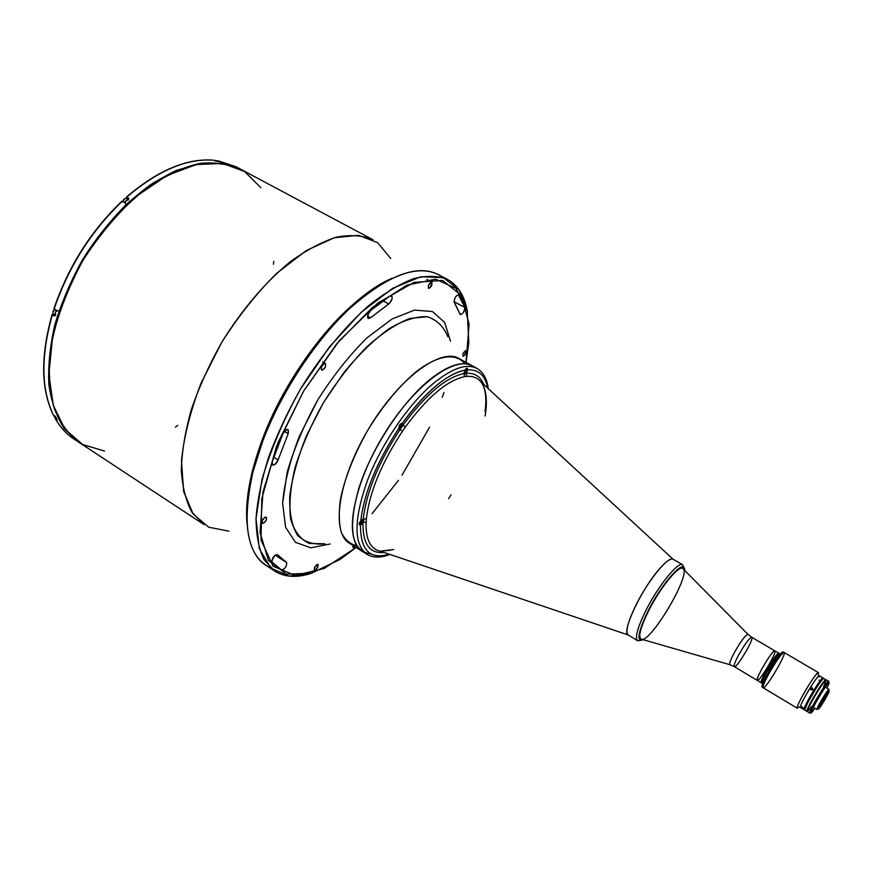 <?xml version="1.0" encoding="UTF-8"?>
<svg xmlns="http://www.w3.org/2000/svg" width="873" height="873" viewBox="0 0 873 873"><rect width="100%" height="100%" fill="white"/><g stroke="black" fill="none" stroke-linecap="round" stroke-linejoin="round"><path stroke-width="1.31" d="M463.989 372.749C464.381 377.289 469.947 365.7 465.505 369.585M464.774 371.876L466.28 369.934L465.822 372.04L464.971 372.629L464.774 371.876M54.006 415.417L54.464 417.098L53.962 415.701M462.985 353.532L462.897 356.228C465.364 355.125 466.389 353.238 466.007 350.564L462.985 353.532C470.209 343.602 462.133 362.862 462.985 353.532M314.4 567.723L314.389 569.927C317.063 569 318.274 567.144 318.045 564.351L314.4 567.723C317.063 563.74 318.285 563.358 318.045 566.555C315.382 570.527 314.171 570.909 314.4 567.723M262.173 520.81L262.282 523.353C265.425 522.447 266.789 520.384 266.352 517.165C264.901 516.903 263.504 518.115 262.173 520.81C265.163 516.412 266.592 516.052 266.451 519.73C263.482 524.116 262.053 524.477 262.173 520.81M321.395 367.02L321.559 370.13C324.832 369.083 326.109 366.867 325.389 363.495C323.981 363.212 322.65 364.379 321.395 367.02C324.461 362.524 325.858 362.393 325.564 366.616C322.497 371.101 321.111 371.243 321.395 367.02M428.414 285.187L428.447 288.352C431.317 287.184 432.43 285.067 431.786 282.001L428.414 285.187C436.489 274.329 427.726 296.012 428.414 285.187M370.512 310.635C367.664 313.887 366.889 316.506 368.188 318.492L370.556 317.772L367.533 316.081L370.556 317.772L388.747 304L382.963 300.814L388.747 304C391.901 300.879 392.839 298.151 391.573 295.805L389.838 296.111L370.512 310.635L389.838 296.111C393.221 296.318 392.861 298.948 388.747 304L370.556 317.772C366.616 318.754 366.605 316.386 370.512 310.635M458.303 294.627L458.696 294.714C455.608 295.783 454.135 298.315 454.266 302.298L460.333 314.607C463.039 313.865 464.545 311.497 464.851 307.503L454.036 301.676L464.851 307.503L458.303 294.627M353.085 545.527L353.249 547.764L355.071 547.185L352.987 545.865L355.071 547.185C353.227 548.419 352.561 547.862 353.085 545.527M274.657 555.512L271.743 561.001L274.657 555.512M277.025 567.024L281.608 570.025C285.318 568.716 286.966 566.206 286.551 562.463L277.33 554.551C273.806 555.435 272.038 557.923 272.027 562.026L281.608 570.025L277.025 567.024M467.404 311.508L459.1 289.847L443.375 277.636L420.786 276.752L392.708 288.308L361.302 312.196L329.459 346.865L300.399 389.216C283.387 419.978 270.565 450.086 261.955 479.561L256.018 518.573L259.336 548.757L270.925 568.159L289.17 576.125L312.163 573.037C297.322 578.046 284.816 577.38 274.646 571.04L264.017 559.604C258.844 548.855 256.182 535.073 256.029 518.246C257.459 499.891 261.616 479.648 268.513 457.517C276.916 434.765 287.544 412.001 300.399 389.216C320.893 355.769 344.966 326.491 369.083 305.321C384.982 292.793 399.921 283.878 413.889 278.563C426.984 275.377 438.246 275.704 447.685 279.535C458.118 285.416 464.687 296.078 467.404 311.508M356.162 547.469L340.164 559.386L311.301 573.288L286.464 574.139L268.48 560.531L260.034 532.432L263.035 491.75L278.007 442.633L303.597 391.115L336.574 343.984L372.52 307.318L406.785 285.198L435.507 279.153L456.055 288.417L467.208 310.635L468.834 342.631L466.029 362.371L469.107 324.156L461.413 295.467L442.666 280.429L413.911 282.405L377.922 302.964L339.248 340.776L303.597 391.115L276.479 446.518L261.813 498.57L261.005 540.016L273.031 566.206L295.205 575.46L324.079 568.476L356.162 547.469M371.134 553.951C351.546 551.409 347.443 529.529 358.836 488.323C371.2 449.3 401.198 403.206 428.85 380.388C449.257 364.128 464.501 359.796 474.596 367.391C457.987 352.605 413.595 384.251 382.047 437.679C350.259 490.964 343.733 545.101 364.663 552.587M387.394 555.337L389.664 554.322C387.732 555.566 386.99 555.664 387.448 554.617L387.394 555.337C379.264 557.967 372.411 557.596 366.802 554.202C353.554 544.032 353.751 519.479 367.391 480.565C381.381 443.91 408.684 403.97 433.695 383.138C408.684 403.97 381.381 443.91 367.391 480.565C353.751 519.479 353.554 544.032 366.802 554.202L362.284 551.343C344.006 540.944 351.721 488.542 382.047 437.679C412.165 386.695 454.484 354.831 472.358 365.896C462.101 360.505 447.598 365.329 428.85 380.388C403.784 401.144 376.503 440.996 362.59 477.64C349.036 516.532 348.927 541.096 362.284 551.343L349.44 543.213C330.791 532.563 338.037 480.117 368.231 429.483C398.219 378.718 440.8 347.247 459.078 358.519L477.04 368.482C466.859 363.135 452.41 368.024 433.695 383.138C452.41 368.024 466.859 363.135 477.04 368.482C483.304 372.182 487.047 378.904 488.28 388.681M447.893 336.782C443.615 326.349 436.696 319.66 427.148 316.724L409.797 318.449C396.32 323.763 381.883 333.333 366.485 347.148C351.066 363.157 336.683 381.719 323.348 402.835C311.203 424.66 301.796 446.179 295.118 467.382C290.36 487.516 288.876 504.769 290.665 519.14C294.256 531.308 300.465 539.416 309.293 543.453L324.996 543.814C313.8 545.047 304.622 542.177 297.464 535.204C291.833 525.819 289.258 512.757 289.749 496.028C292.193 477.553 297.813 457.343 306.598 435.409L323.348 402.835L343.918 372.542C358.967 354.318 374.015 339.706 389.063 328.706C403.512 320.271 416.214 316.277 427.148 316.724C436.696 319.66 443.615 326.349 447.893 336.782M360.494 525.153L362.961 523.145L360.494 525.153M356.85 545.8C350.04 544.13 344.868 539.678 341.343 532.454C338.942 523.691 338.648 512.669 340.437 499.389C344.911 477.531 354.176 454.233 368.231 429.483C383.225 405.29 399.245 385.997 416.29 371.603C438.104 354.798 456.055 352.572 464.894 363.779M450.501 341.168L444.597 322.377L432.419 311.519L414.5 310.111L392.021 318.994L366.824 337.971C349.364 355.3 333.082 375.859 317.968 399.638L299.33 436.347C289.858 460.999 284.292 483.315 282.623 503.274L285.602 527.259L295.423 542.319L310.777 547.818L330.114 543.999L310.777 547.818L295.423 542.319L285.602 527.259L282.623 503.274L287.228 472.064C294.081 448.438 304.328 424.3 317.968 399.638C333.082 375.859 349.364 355.3 366.824 337.971L392.021 318.994L414.5 310.111L432.419 311.519L444.597 322.377L450.501 341.168M278.127 459.94C274.384 465.986 272.42 466.597 272.223 461.762L282.896 433.826C287.119 428.141 288.887 428.086 288.199 433.674L278.127 459.94L273.751 457.223L278.127 459.94L288.199 433.674L288.145 429.527C286.377 429.112 284.62 430.542 282.896 433.826L272.223 461.762L272.551 465.014C274.613 465.342 276.479 463.65 278.127 459.94M286.497 562.43C287.01 566.119 285.384 568.65 281.608 570.025L272.027 562.026C272.223 557.531 274.067 555.108 277.538 554.737L286.497 562.43M454.266 302.298C454.364 297.726 455.935 295.292 458.991 294.987L464.851 307.503C464.087 312.49 462.439 314.662 459.907 314.029L454.266 302.298M284.412 431.36L288.199 433.674L284.412 431.36M177.786 425.369L175.408 427.093M104.531 451.046L82.564 444.477L64.995 429.178L53.34 405.498L48.888 374.517L52.424 338.146C58.786 311.999 69.011 286.028 83.077 260.219C98.998 235.514 116.906 214.092 136.81 195.978L167.038 175.462L196.37 164.539L222.746 163.426L244.593 171.523L260.863 187.662M273.795 261.343L273.413 264.268M203.998 524.575L192.038 512.364C185.949 501.178 182.37 487.09 181.311 470.089C181.846 451.636 185.196 431.448 191.351 409.513C199.088 387.066 209.193 364.718 221.655 342.478C241.69 309.915 265.752 281.728 290.349 261.682C306.652 249.907 322.126 241.701 336.782 237.063C350.63 234.531 362.721 235.437 373.055 239.769L240.828 169.318C229.021 164.157 215.598 162.302 200.55 163.753C184.803 167.256 168.489 174.273 151.586 184.781C126.29 202.918 102.294 229.217 83.077 260.219C65.06 291.931 53.471 325.596 49.663 356.49C48.528 376.361 50.198 394.039 54.661 409.535C60.586 423.449 68.64 434.35 78.832 442.24L203.998 524.575M390.766 258.473L377.605 242.618L358.508 235.306L334.304 237.74L306.39 250.496L276.719 273.271C256.771 293.066 238.416 316.135 221.655 342.478L200.965 383.378C190.369 411.107 183.876 436.958 181.486 460.911L183.657 491.532L193.119 513.946L208.691 527.205L228.901 531.166M262.238 439.741C288.09 369.017 348.065 296.143 392.315 278.203C378.424 284.314 363.725 294.528 348.218 308.824C313.996 340.317 280.168 391.628 262.238 439.741L252.723 469.696C247.594 490.157 245.673 507.944 246.961 523.08C245.095 500.218 250.191 472.446 262.238 439.741M443.975 392.468L442.229 397.346L443.975 392.468M429.571 427.17L402.027 475.185L429.571 427.17M398.503 480.314L372.018 513.695L398.503 480.314M270.565 567.832C247.135 556.647 241.286 524.597 253.028 471.704L262.708 441.258C280.942 392.348 315.371 340.143 350.117 308.136C390.929 272.485 421.866 262.271 442.917 277.483M447.685 279.535L438.508 274.646C417.25 264.203 388.103 275.082 351.066 307.263C315.961 339.532 281.357 391.791 262.708 441.258C239.464 502.193 243.043 551.387 265.97 565.333L274.646 571.04M240.533 169.166C228.737 163.906 215.293 161.985 200.233 163.382L176.259 170.464C159.486 178.507 142.812 189.856 126.236 204.5C110.118 220.814 95.528 239.267 82.466 259.848C70.648 281.182 61.437 302.833 54.835 324.789C49.925 346.363 47.95 366.431 48.91 385.004C51.507 402.267 56.647 416.814 64.307 428.654L78.559 442.054L64.122 428.403C56.516 416.541 51.442 401.984 48.877 384.731C47.96 366.18 49.957 346.144 54.879 324.625C61.481 302.724 70.68 281.128 82.466 259.848C101.672 228.857 125.668 202.569 150.964 184.443C167.867 173.934 184.192 166.929 199.939 163.426C214.987 161.974 228.42 163.829 240.239 169.002L240.533 169.166M54.028 314.422L54.65 314.989L52.064 314.629L54.312 316.102L52.064 314.629L54.028 314.422M53.177 414.566L53.406 415.035C41.129 389.533 40.758 356.151 52.304 314.869C40.758 356.151 41.129 389.533 53.406 415.035L55.305 416.279L57.203 419.858L55.174 418.494L55.305 417.72L56.156 419.182L55.348 417.676M78.275 441.869L74.085 439.119C66.577 434.187 60.324 427.355 55.315 418.625C60.324 427.355 66.577 434.187 74.085 439.119C66.523 434.154 60.215 427.279 55.174 418.494M217.071 161.003L235.819 166.645L217.071 161.003M219.81 161.789L217.835 160.73L219.81 161.789L214.005 160.261L215.991 161.319M213.983 160.25L213.983 160.25C187.313 158.035 158.242 170.322 126.771 197.134C158.242 170.322 187.313 158.035 214.005 160.261M126.923 198.815L126.443 197.047C157.904 170.246 187.04 157.958 213.852 160.206L213.612 160.217M126.443 197.047L128.822 198.28L124.261 202.449L121.805 201.467M53.973 308.518L54.213 308.398C68.465 266.778 90.999 231.149 121.827 201.532M54.006 308.606L54.213 308.78C68.541 266.909 91.207 231.083 122.209 201.292C91.207 231.083 68.541 266.909 54.213 308.78L54.006 308.606M56.221 310.013L54.213 308.78L56.221 310.013L54.312 316.102M54.792 309.337L52.849 312.37M54.693 314.837L53.504 314.094C52.358 312.556 52.849 310.941 54.955 309.238C52.849 310.941 52.358 312.556 53.504 314.094C52.304 312.534 52.773 310.897 54.912 309.206M55.741 315.48C54.748 312.578 55.807 310.93 58.884 310.537M124.599 198.771L122.875 201.674C123.551 199.24 124.719 198.193 126.389 198.509C124.719 198.193 123.551 199.24 122.886 201.674M125.734 204.839C124.839 201.892 125.821 200.212 128.68 199.808M214.682 160.621L216.046 160.457L214.682 160.621M485.039 411.674C486.85 397.793 485.464 387.852 480.881 381.85C477.542 377.769 472.86 375.947 466.859 376.372L464.589 376.656C447.063 380.432 427.301 397.237 405.334 427.072L402.42 431.262C381.512 463.083 369.497 492.252 366.387 518.737L366.136 522.141L362.993 522.611C362.633 543.944 369.661 553.886 384.076 552.434C369.661 553.886 362.633 543.944 362.993 522.611L360.494 525.077L362.993 522.611L363.845 520.21L363.233 519.119L360.778 521.039C364.019 492.983 376.721 462.057 398.874 428.294C376.721 462.057 364.019 492.983 360.778 521.039C359.032 522.687 358.672 523.986 359.676 524.935L360.494 525.077C360.429 549.554 369.421 559.397 387.448 554.617C369.421 559.397 360.429 549.554 360.494 525.077C358.585 524.684 358.672 523.342 360.778 521.039L363.233 519.119L362.993 522.611L366.136 522.141L366.387 518.737L363.233 519.119L366.387 518.737C369.497 492.252 381.512 463.083 402.42 431.262L400.107 429.418C378.664 462.057 366.365 491.968 363.233 519.119C366.365 491.968 378.664 462.057 400.107 429.418L402.42 431.262L405.334 427.072L403.097 425.118L400.107 429.418L403.097 425.118L405.334 427.072C427.301 397.237 447.063 380.432 464.589 376.656L463.901 373.557C445.917 377.354 425.653 394.531 403.097 425.118C425.653 394.531 445.917 377.354 463.901 373.557L464.589 376.656L466.859 376.372L466.215 373.273L463.901 373.557L464.25 374.386L466.215 373.273L467.852 369.803C478.764 369.465 485.355 375.554 487.614 388.059C485.355 375.554 478.764 369.465 467.852 369.803L467.099 368.242L465.178 370.119C466.368 367.686 467.262 367.577 467.852 369.803L466.215 373.273C474.737 372.804 480.587 376.547 483.762 384.502C480.587 376.547 474.737 372.804 466.215 373.273L466.859 376.372C472.86 375.947 477.542 377.769 480.881 381.85C485.868 388.321 487.45 398.568 485.628 412.591L485.126 415.974M398.874 428.294C398.863 425.424 400.02 423.754 402.333 423.307C413.245 408.095 424.322 395.753 435.562 386.259C446.758 376.961 456.623 371.582 465.178 370.119L463.901 373.557L465.178 370.119C446.616 374.026 425.664 391.759 402.333 423.307L403.097 425.118L402.333 423.307C400.02 423.754 398.863 425.424 398.874 428.294L399.245 429.461L400.107 429.418L398.874 428.294M387.448 554.617L387.677 553.657L387.448 554.617M366.136 522.141C365.612 539.449 370.359 549.128 380.366 551.179C370.359 549.128 365.612 539.449 366.136 522.141M628.309 635.053C620.768 633.209 641.437 588.948 659.573 568.749C666.263 561.186 670.824 558.043 673.247 559.342M393.712 549.532L380.366 551.179L628.156 634.955M451.068 494.926L448.536 498.647M773.762 651.334L774.842 650.854C777.505 651.553 759.194 682.413 757.295 680.416C756.705 679.62 758.07 676.062 761.387 669.744C766.374 660.741 770.499 654.608 773.762 651.334M738.143 655.907C734.891 662.203 733.615 665.783 734.324 666.645C733.615 665.783 734.891 662.203 738.143 655.907C744.582 644.394 749.121 638.185 751.762 637.279C749.121 638.185 744.582 644.394 738.143 655.907M779.753 653.735L779.884 654.575C780.058 652.96 778.967 653.615 776.588 656.551L766.319 672.69L763.133 679.205C761.703 682.697 761.649 683.985 762.98 683.057L762.173 683.341C761.605 682.555 762.991 678.998 766.319 672.69C772.856 661.112 777.33 654.794 779.753 653.735L778.869 653.211C776.435 654.27 771.961 660.577 765.435 672.155C762.096 678.474 760.721 682.02 761.3 682.806C758.615 682.271 777.112 651.116 778.869 653.211L751.762 637.279C754.73 638.174 736.539 668.827 734.324 666.645L730.177 664.768C728.933 664.484 730.144 660.752 733.811 653.582C730.144 660.752 728.933 664.484 730.177 664.768M729.839 664.68L641.873 639.32C637.759 638.349 639.767 629.313 647.908 612.213C659.246 588.959 678.703 564.787 682.784 568.432C692.671 572.47 649.141 645.813 640.858 639.069C638.196 636.482 640.542 627.534 647.908 612.213C660.097 587.18 681.071 562.136 683.494 569.207L748.128 634.529C745.782 634.442 741.002 640.793 733.811 653.582C741.002 640.793 745.782 634.442 748.128 634.529L751.762 637.279M645.18 611.886C657.369 586.852 678.321 560.87 682.73 564.82C678.321 560.87 657.369 586.852 645.18 611.886C637.279 628.342 634.78 637.967 637.661 640.738C634.78 637.967 637.279 628.342 645.18 611.886M683.985 567.843L683.919 569.633L682.73 564.82L673.17 559.298C668.598 555.25 647.559 581.069 635.479 606.069C627.643 622.514 625.232 632.161 628.233 634.998L637.661 640.738L643.499 639.789M640.913 640.4L637.661 640.738M647.351 612.431C661.363 583.59 685.283 556.974 684.563 570.276C685.283 556.974 661.363 583.59 647.351 612.431C637.759 632.936 636.417 642.037 643.325 639.745C636.417 642.037 637.759 632.936 647.351 612.431M640.815 639.036C638.076 636.526 640.411 627.567 647.821 612.159C659.202 588.817 678.736 564.591 682.741 568.41M763.253 681.42L762.031 682.577L763.253 681.42M779.011 653.964L778.585 655.601L779.011 653.964M774.842 650.854C773.042 648.726 754.567 679.849 757.295 680.416L734.324 666.645M763.002 686.887C761.54 687.848 761.638 686.309 763.308 682.26L767.105 674.491C771.372 666.688 775.453 660.272 779.349 655.241C782.099 651.836 783.397 651.007 783.267 652.764M768.142 675.102C775.933 661.298 781.259 653.768 784.107 652.491C787.14 653.266 765.305 690.052 763.177 687.76C762.511 686.833 764.159 682.621 768.142 675.102C764.159 682.621 762.511 686.833 763.177 687.76L762.162 687.149C761.485 686.222 763.133 682.009 767.105 674.491C774.908 660.697 780.233 653.157 783.092 651.891L784.107 652.491C781.259 653.768 775.933 661.298 768.142 675.102M400.052 426.428L401.023 426.995L401.689 425.598L400.969 425.173M399.518 428.839C401.984 427.224 402.802 425.5 401.984 423.678C399.518 425.293 398.699 427.017 399.518 428.839C398.699 427.017 399.518 425.293 401.984 423.678C402.802 425.5 401.984 427.224 399.518 428.839M400.085 427.661L400.478 425.522L401.427 424.856L401.023 426.995L400.085 427.661M398.994 426.679L402.169 423.514L398.994 426.679M402.497 424.18L401.951 423.383M361.749 520.854L362.371 521.246L362.066 520.614L361.728 522.589L360.778 523.309L360.473 522.676L362.066 520.614M361.979 523.113C363.615 520.341 363.572 519.239 361.848 519.806C363.572 519.239 363.615 520.341 361.979 523.113C359.774 525.142 359.207 524.662 360.276 521.694C359.207 524.662 359.774 525.142 361.979 523.113M359.032 524.029L359.687 524.433L359.676 522.414L359.687 524.433L360.374 524.411M363.179 519.948L362.731 519.228M387.547 554.093L389.227 554.18M763.177 687.76L797.158 708.167C796.7 707.359 798.511 703.18 802.603 695.639C810.548 681.748 815.775 674.054 818.296 672.559L784.107 652.491M818.776 675.866L818.208 673.923C820.314 667.703 810.155 681.802 802.603 695.639C797.245 705.624 795.816 709.553 798.315 707.425L800.29 706.999M801.392 706.759C799.199 708.647 800.486 705.155 805.255 696.283C811.955 684.006 820.98 671.446 819.092 676.946M822.933 678.55L822.835 678.954C824.516 673.88 815.611 686.407 808.987 698.509C804.284 707.206 802.942 710.731 804.95 709.072L804.644 709.367M809.522 698.629C816.812 685.927 821.351 679.27 823.141 678.67L822.093 679.205C818.972 682.839 814.782 689.31 809.522 698.629L804.841 709.487C804.131 709.269 805.692 705.657 809.522 698.629M803.989 707.883L803.335 708.178M802.985 708.014L802.091 706.944M810.624 689.441L812.567 689.615L812.687 688.339L811.77 687.782L810.711 688.197L810.559 689.299L812.447 689.834L812.687 688.339M805.255 696.283C801.61 702.983 799.984 706.694 800.388 707.414L804.066 709.618C803.684 708.92 805.321 705.209 808.987 698.509C816.059 686.145 820.696 679.292 822.89 677.917L819.18 675.746C816.953 677.088 812.316 683.941 805.255 696.283M811.072 689.91L810.526 688.535L812.163 687.891L812.708 689.539L811.072 689.91M818.961 680.1L819.878 680.482M813.2 707.239L816.975 709.487L820.184 702.438C824.69 694.602 827.615 690.216 828.957 689.31L825.171 687.084M821.329 702.59L818.481 708.832C819.114 709.76 830.212 691.067 829.099 690.947L821.329 702.59C827.418 691.656 832.285 686.407 826.229 697.232C820.282 707.938 815.262 713.492 821.329 702.59M821.231 702.7C814.913 714.038 820.14 708.254 826.327 697.134C832.624 685.872 827.56 691.329 821.231 702.7C826.425 693.773 829.099 689.954 829.241 691.241C828.422 694.024 820.849 706.77 818.809 708.811C817.619 709.891 818.427 707.85 821.231 702.7M828.881 690.019C828.717 688.611 825.825 692.758 820.184 702.438C817.128 708.036 816.255 710.251 817.554 709.083M804.819 708.309L809.817 699C815.229 689.441 819.529 682.795 822.715 679.074L822.093 679.205M821.111 685.152L820.685 685.982L821.111 685.152M810.089 703.824L809.566 704.598L810.089 703.824M807.263 711.266L806.936 711.342C806.576 710.644 808.223 706.944 811.901 700.233C818.983 687.88 823.61 681.005 825.771 679.62L825.858 679.947M825.771 679.62L823.708 678.408C821.526 679.772 816.899 686.647 809.817 699C806.15 705.711 804.513 709.411 804.884 710.109L806.936 711.342M811.781 706.388C805.07 715.14 806.303 711.331 815.48 694.963C825.465 679.063 828.215 676.16 823.741 686.233M826.185 679.86C825.04 678.037 805.201 711.451 807.35 711.593L809.817 713.066C807.7 712.957 827.56 679.51 828.663 681.311L826.185 679.86M828.641 682.741L828.553 682.446C831.696 672.363 803.411 720.018 810.755 712.423L811.05 712.357M814.956 708.287L811.999 712.161C805.048 719.363 831.904 674.109 828.914 683.668L826.938 688.12C838.757 662.531 798.162 730.919 814.956 708.287M56.363 418.342L54.464 417.098L53.951 415.384M325.389 363.495L322.715 361.946M431.786 282.001L426.875 279.371M275.137 555.119L284.674 561.339M350.117 308.136L348.218 308.824M253.028 471.704L252.723 469.696M52.064 314.618C40.529 355.878 40.922 389.303 53.264 414.893M217.704 160.687L235.819 166.645L240.239 169.002M53.973 308.54C68.269 266.723 90.901 230.952 121.871 201.216M122.842 201.652C123.497 199.197 124.675 198.16 126.389 198.509L127.72 199.262M214.638 160.599L218.097 161.549M389.915 554.41L388.987 554.759M480.881 381.85L673.094 559.255M390.668 550.197L380.366 551.179M684.683 570.407L682.73 564.82M762.173 683.341L757.295 680.416M779.349 655.241L776.588 656.551M763.308 682.26L763.133 679.205M399.048 428.839L399.343 428.927C401.624 428.01 402.562 426.21 402.169 423.514M359.687 524.433L361.979 523.145C363.43 520.472 363.735 519.195 362.895 519.315"/></g></svg>
